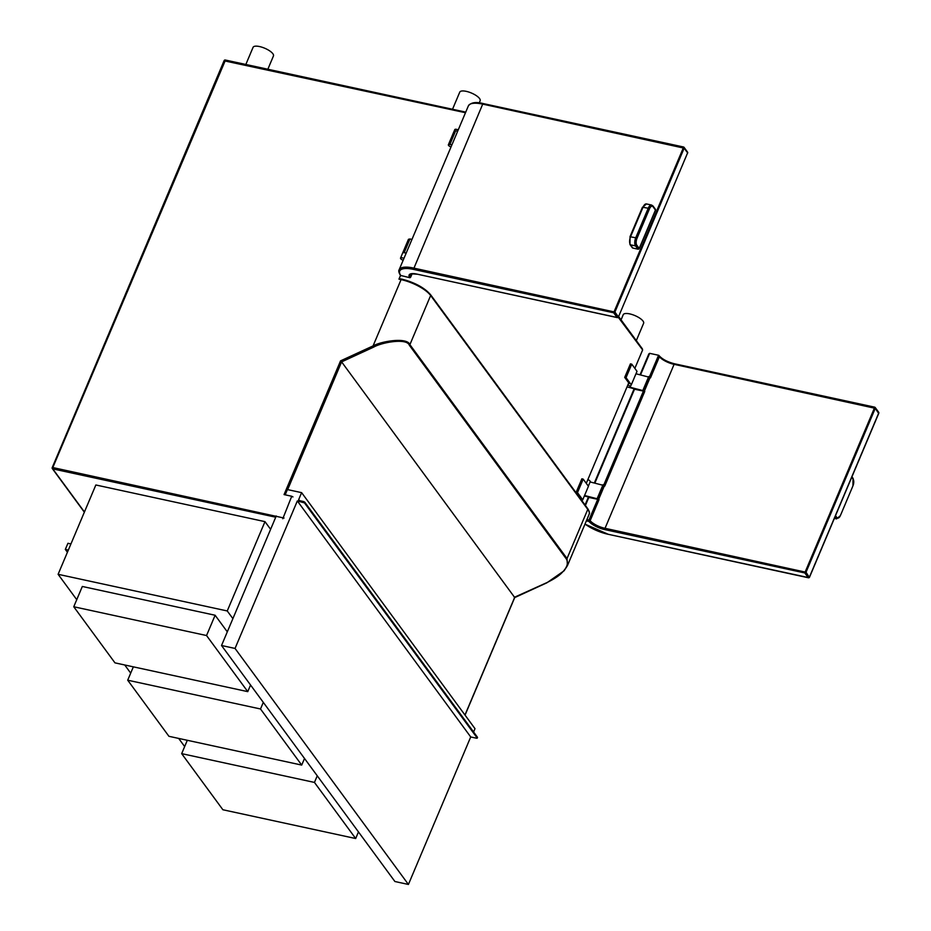 <?xml version="1.0" encoding="UTF-8"?>
<svg xmlns="http://www.w3.org/2000/svg" width="931" height="931" viewBox="0 0 931 931"><rect width="100%" height="100%" fill="white"/><g stroke="black" fill="none" stroke-linecap="round" stroke-linejoin="round"><path stroke-width="1.4" d="M284.036 518.043L52.811 467.548L225.453 60.131M399.655 278.73L398.945 279.149L400.505 275.448M282.791 518.742L291.74 496.258L284.06 494.594L340.548 360.867L373.075 345.901C381.198 341.258 407.184 336.941 409.896 344.633A0.978 0.803 143.7 0 1 409.326 345.215L566.455 559.112C568.515 562.999 567.165 567.386 562.371 572.262C559.368 575.602 554.154 579.07 546.73 582.69L514.261 597.341M583.19 479.116L577.476 492.639L582.736 499.807L588.45 486.285L583.19 479.116L581.852 478.825L576.138 492.348L580.665 498.516A3.061 1.024 -157.1 0 0 580.094 498.236M631.753 364.149L626.039 377.672L631.299 384.84L637.013 371.318L631.753 364.149L630.415 363.87L624.701 377.392L629.228 383.549M454.095 131.236L454.805 129.584A3.061 1.024 22.9 0 1 458.227 129.921M618.161 317.11L642.634 349.928L634.849 368.373M628.728 382.862L586.286 483.329M403.949 258.399A3.061 1.024 -157.1 0 0 400.528 258.073A3.061 1.024 -157.1 0 0 403.146 260.296M642.634 349.928L641.785 348.392M275.727 517.205L52.776 468.887L52.811 467.548L52.276 467.816A1.012 0.826 -36.3 0 0 52.334 468.607L52.334 468.607A1.012 0.826 -36.3 0 0 52.776 468.887L84.442 511.98M291.74 496.258L292.962 496.921M287.656 489.625L341.607 361.88L340.548 360.867M464.976 715.008L514.645 597.434L341.607 361.88L373.68 347.112C381.559 342.457 406.742 337.778 409.326 345.215M399.492 278.625L401.796 279.195A23.531 7.89 22.9 0 1 430.145 294.44A1.012 0.826 143.7 0 1 430.588 294.72L587.717 508.605A1.012 0.826 143.7 0 1 587.775 509.397L567.026 558.53L567.421 565.676L589.114 514.343A24.543 8.228 22.9 0 0 587.775 509.397L430.646 295.511L409.896 344.633L567.026 558.53A0.978 0.803 143.7 0 1 566.455 559.112M624.701 377.392L626.039 377.672M581.84 500.61A3.061 1.024 -157.1 0 0 582.364 500.308A3.061 1.024 -157.1 0 0 582.201 499.691L582.736 499.807M576.138 492.348L577.476 492.639M621.058 319.845L623.246 314.678A11.067 3.712 22.9 0 1 629.693 313.887A11.067 3.712 22.9 0 1 643.624 323.278L636.304 340.606M452.524 109.264L459.763 92.122A11.067 3.712 22.9 0 1 466.21 91.343A11.067 3.712 22.9 0 1 480.14 100.734L479.232 102.91M245.842 64.472L253.069 47.33A11.067 3.712 22.9 0 1 259.528 46.55A11.067 3.712 22.9 0 1 273.458 55.941L267.849 69.231M409.849 277.694A13.243 4.434 22.9 0 1 416.855 274.086L417.018 274.203C411.362 273.749 409.175 273.865 410.443 274.54A12.231 4.096 22.9 0 0 410.827 276.588L409.896 277.717A1.012 0.826 143.7 0 1 409.861 277.706L409.849 277.694A1.012 0.826 -36.3 0 0 410.14 277.706L412.002 273.819M416.855 274.086L617.113 317.483L613.657 312.781L413.434 269.385L482.712 104.121L684.145 148.169A1.012 0.826 -36.3 0 0 683.645 147.098L613.657 312.781A1.012 0.826 -36.3 0 0 614.902 312.083L413.469 268.035A24.543 8.228 -157.1 0 0 399.143 269.769C398.375 270.758 398.817 272.643 400.47 275.413L409.861 277.706M406.253 252.929L404.45 252.778A3.072 1.024 -157.1 0 0 402.669 252.999A3.072 1.024 -157.1 0 0 402.658 253.034M451.966 144.736L450.162 144.584A3.072 1.024 -157.1 0 0 448.37 144.794A3.072 1.024 -157.1 0 0 451 147.017M404.252 252.499L409.966 238.976L411.968 239.407M402.669 252.999L408.383 239.476A3.072 1.024 22.9 0 1 409.861 239.197M687.543 152.09A1.012 0.826 143.7 0 1 687.613 152.87L687.66 153.08A1.012 1.012 0 0 0 687.543 152.09L684.087 147.377A1.012 1.012 0 0 0 683.482 146.982L483.27 103.585L482.712 104.121A24.543 8.228 22.9 0 0 468.386 105.855C471.039 102.422 475.997 101.677 483.27 103.585L483.422 103.702M639.201 248.484L636.816 245.237A5.121 2.362 -77.8 0 1 636.967 238.429L649.442 208.905L648.22 208.241L642.471 207.194L629.996 236.73L635.745 237.777L648.22 208.241A6.156 2.84 -77.8 0 1 651.607 205.053L646.451 203.936A6.156 2.84 102.2 0 0 643.065 207.124L630.59 236.66A6.133 2.828 102.2 0 0 630.415 244.806L632.801 248.053L637.956 249.171A1.012 0.826 143.7 0 0 639.201 248.484L655.447 210.034A1.012 0.826 143.7 0 0 655.377 209.242L653.003 206.007A1.012 0.826 143.7 0 1 653.062 206.798L655.447 210.034M632.801 248.053A1.012 0.826 143.7 0 1 632.347 247.774L629.961 244.527A1.012 0.826 143.7 0 0 630.415 244.806L635.57 245.924A1.012 0.826 -36.3 0 0 636.816 245.237M417.204 274.168L617.276 317.599A1.012 1.012 0 0 0 618.417 317.005L687.613 152.87L684.145 148.169L614.902 312.083L618.359 316.796A1.012 0.826 143.7 0 1 617.113 317.483L617.579 317.471M449.952 144.293L455.666 130.771L457.68 131.213M448.37 144.794L454.084 131.271A3.072 1.024 22.9 0 1 455.573 131.003M674.51 363.858L674.347 363.742C667.352 361.903 662.244 359.191 659.032 355.607L659.392 356.771A12.231 4.096 -157.1 0 0 673.788 364.265L875.268 408.325A1.012 0.826 -36.3 0 0 874.756 407.254L804.768 572.937A1.012 0.826 -36.3 0 0 806.025 572.251L604.545 528.191A12.231 4.096 22.9 0 1 590.149 520.697L588.951 520.068L588.927 521.418A1.012 0.791 -40.3 0 0 590.149 520.697L599.052 499.598A12.231 4.096 22.9 0 1 598.726 499.167L604.44 485.645L590.126 481.944M634.151 389.135L644.764 391.392L604.766 486.063A12.231 4.096 22.9 0 1 604.44 485.645M644.764 391.392A12.231 4.096 22.9 0 1 644.427 390.973L650.141 377.451L635.978 373.773M659.392 356.771L650.478 377.87A12.231 4.096 22.9 0 1 650.141 377.451M649.466 376.811L658.566 355.27A1.012 0.826 143.7 0 1 658.799 355.374L658.566 355.27A1.012 0.826 -36.3 0 0 658.531 355.258L649.652 353.338L640.586 374.762M588.45 497.34L599.052 499.598M584.552 495.49L598.726 499.167M627.855 384.922A3.072 1.024 -157.1 0 1 630.217 387.04A3.072 1.024 -157.1 0 1 630.019 387.238L644.427 390.973M587.868 479.593A3.072 1.024 22.9 0 1 590.231 481.711L588.357 486.145M634.046 389.007A24.543 8.228 22.9 0 1 633.778 388.646L628.425 387.249A3.072 1.024 -157.1 0 1 627.052 386.819M588.345 497.201A24.543 8.228 22.9 0 1 588.078 496.851L584.331 496.037M585.005 524.06A23.531 7.89 -157.1 0 0 608.013 534.254L808.69 577.639M809.283 577.278L806.025 572.251L875.268 408.325L878.596 413.341M608.013 534.254L808.387 577.767A1.012 1.012 0 0 0 809.539 577.162L878.783 413.248A1.012 1.012 0 0 0 878.666 412.247L875.21 407.534A1.012 1.012 0 0 0 874.605 407.15L674.347 363.742L604.522 529.541A13.243 4.434 22.9 0 1 588.927 521.418L586.355 520.86M648.767 354.49L649.652 353.338L648.767 354.49M878.666 412.247A1.012 0.826 143.7 0 1 878.724 413.038L809.481 576.964A1.012 0.826 143.7 0 1 808.236 577.651L804.768 572.937L604.522 529.541M473.588 731.987L474.996 728.659L301.621 492.65L287.4 489.566L285.177 494.838M276.251 515.972L221.531 645.509L394.907 881.517L408.418 884.45L470.714 736.956L476.625 738.236L477.335 737.561M301.621 492.65L298.723 499.516A1.012 0.826 143.7 0 0 299.235 500.587L303.553 501.518L304.774 502.181L304.472 502.891L297.338 500.948L235.043 648.442L408.418 884.45M477.463 737.259L304.774 502.181M304.472 502.891L477.161 737.969M470.714 736.956L297.338 500.948M221.531 645.509L235.043 648.442M270.618 529.32L264.974 521.639L95.846 484.981L58.106 574.299L76.749 599.669M124.719 664.967L130.701 673.125M178.671 738.411L184.664 746.569M264.974 521.639L227.245 610.957L58.106 574.299M232.89 618.638L227.245 610.957M227.304 631.835L215.119 615.251L82.324 586.472L73.758 606.756L114.967 662.86L247.762 691.64L206.542 635.536L73.758 606.756M222.881 809.749L355.677 838.528L314.457 782.424L181.673 753.645L222.881 809.749M358.47 831.918L355.677 838.528M187.317 740.285L181.673 753.645M317.25 775.814L314.457 782.424M168.93 736.305L301.714 765.084L260.505 708.98L127.71 680.2L168.93 736.305M304.507 758.462L301.714 765.084M133.354 666.84L127.71 680.2M263.298 702.37L260.505 708.98M250.555 685.018L247.762 691.64M215.119 615.251L206.542 635.536M68.347 550.07L65.333 549.418L67.928 543.297L70.931 543.948M67.428 552.258L65.333 549.418M224.196 60.818L465.488 112.721M398.945 279.149L401.086 279.614L373.075 345.901L373.68 347.112M401.086 279.614A24.543 8.228 22.9 0 1 430.646 295.511A1.012 0.826 143.7 0 0 430.588 294.72C424.338 287.632 414.691 282.43 401.645 279.091L401.086 279.614M618.417 317.005L687.474 153.184M413.434 269.385A23.531 7.89 -157.1 0 0 400.982 275.785M649.442 208.905A5.144 2.374 -77.8 0 1 653.062 206.798M652.561 205.728A1.012 0.826 143.7 0 1 653.003 206.007L651.607 205.053M637.956 249.171L635.57 245.924A6.133 2.828 -77.8 0 1 635.745 237.777L636.967 238.429M646.451 203.936L642.53 207.404M629.961 244.527L630.054 236.94M597.865 498.969L588.951 520.068L586.879 519.626M588.974 497.049L585.413 505.475M634.674 388.844L594.909 482.98M643.565 390.776L603.765 485.016M598.54 498.911L604.242 485.388M644.24 390.717L649.954 377.195M597.318 498.26L603.032 484.737M584.971 524.13L608.362 534.336M659.299 356.166A13.243 4.434 -157.1 0 0 674.16 363.777M851.737 477.254L853.087 479.081A5.121 2.362 -77.8 0 1 852.936 485.889L840.46 515.425A5.144 2.374 -77.8 0 1 836.841 517.52L835.503 515.693M840.332 515.727L836.55 518.881A6.156 2.84 -77.8 0 1 835.596 518.206L834.863 517.217M834.537 517.985L835.596 518.206A1.012 0.826 -36.3 0 0 836.841 517.52M852.808 486.191L840.46 515.425M851.935 476.8L853.029 478.301L852.936 485.889M853.029 478.301A1.012 0.826 143.7 0 1 853.087 479.081M643.018 390.054L648.732 376.531M303.553 501.518L303.25 502.228M299.561 500.657L298.723 499.516M84.349 512.19L52.334 468.607A1.012 1.012 0 0 1 52.217 467.618L224.138 60.608A1.012 1.012 0 0 1 225.29 60.015L465.744 112.127M402.681 252.964L400.528 258.073M618.615 316.528L642.437 348.95M465.058 715.124L514.703 597.597L546.869 582.806L564.07 570.808L567.421 565.676M587.717 508.605C589.428 511.422 589.893 513.33 589.114 514.343M410.699 277.135L412.107 273.795M399.143 269.769L468.386 105.855M634.081 388.914L594.397 482.863M588.38 497.119L585.052 504.986M648.884 353.838L640.086 374.658M836.55 518.881L834.362 518.404M630.217 387.04L631.16 384.817M477.219 738.167L477.522 737.457"/></g></svg>
